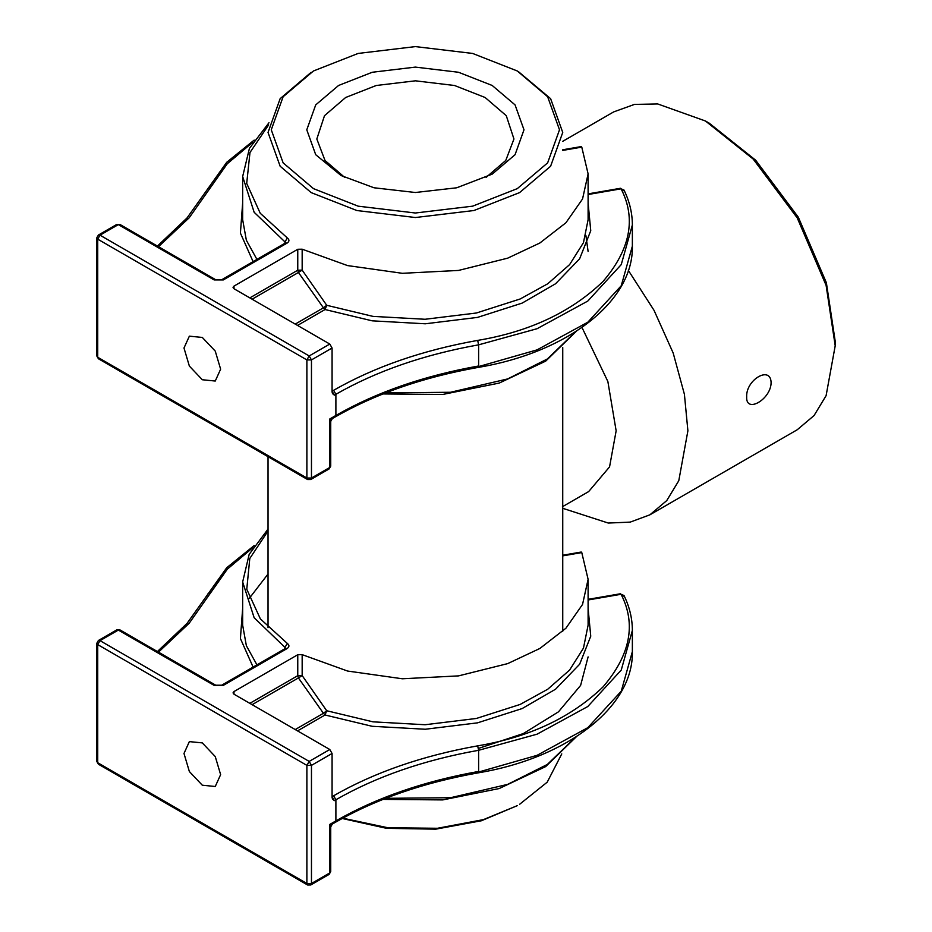 <?xml version="1.0" encoding="UTF-8"?>
<svg xmlns="http://www.w3.org/2000/svg" width="932" height="932" viewBox="0 0 932 932"><rect width="100%" height="100%" fill="white"/><g stroke="black" fill="none" stroke-linecap="round" stroke-linejoin="round"><path stroke-width="1.4" d="M492.178 85.464L458.521 72.265L415.381 67.104L372.252 72.265L338.584 85.464L315.715 104.897L306.779 129.804L315.715 154.712L341.1 175.554L374.047 187.786L415.381 192.505L456.715 187.786L492.178 174.144L515.058 154.712L523.994 129.804L515.058 104.897L492.178 85.464M344.689 177.406L325.012 160.479L316.822 138.996L324.499 115.684L345.667 97.487L376.225 85.499L415.381 80.816L454.536 85.499L485.094 97.487L506.274 115.684L513.951 138.996L505.761 160.479L486.085 177.406M517.283 70.972L547.643 96.753L559.503 129.804L547.643 162.855L517.283 188.637L472.617 206.17L415.381 213.009L358.144 206.17L313.478 188.637L283.118 162.855L271.27 129.804L283.118 96.753L313.478 70.972L358.144 53.439L415.381 46.6L472.617 53.439L517.283 70.972M342.184 818.482L386.535 828.327L435.652 829.177L481.378 820.766L517.295 805.644L483.44 819.624L437.446 828.28L387.875 827.744L342.731 818.179M311.183 72.288L280.148 98.664L268.032 132.449L280.148 166.234L311.183 192.609L356.851 210.527L415.381 217.529L473.91 210.527L519.578 192.609L550.614 166.234L562.742 132.449L550.614 98.664L518.425 71.636M561.775 753.895L547.212 782.169L519.578 804.316M628.366 270.443L654.043 310.344L673.184 353.03L684.414 394.318L687.898 430.817L678.787 480.714L666.741 500.601L649.884 514.825L630.242 522.106L608.281 523.05L562.73 508.301L562.742 347.52M746.672 396.881C745.775 379.639 770.881 365.146 771.102 382.772C770.881 399.374 745.775 413.866 746.672 396.881M835.212 345.76L835.212 341.345L826.369 282.711L798.328 217.214L755.631 160.176L709.264 123.199L705.454 120.997L753.219 159.092L797.209 217.855L826.102 285.343L835.212 345.76L826.102 395.657L814.067 415.544L797.209 429.768L649.884 514.825M562.742 141.326L613.687 111.898L634.436 104.419L657.689 103.941L705.454 120.997L709.264 123.199M581.976 327.435L607.862 381.503L616.145 430.817L609.551 466.909L588.64 491.595L562.415 506.74M183.988 753.475L189.359 741.616L202.302 742.897L215.257 756.574L220.628 774.632L215.257 786.492L202.302 785.21L189.359 771.533L183.988 753.475M332.072 753.475L329.788 749.503L309.179 761.409L311.463 765.37L332.072 753.475L332.072 797.373L332.491 799.027L334.367 800.635L332.072 796.662L333.598 795.777L335.893 799.749C376.458 776.519 424.025 760.034 478.617 750.295L537.065 734.183L587.789 706.526L621.248 670.05L632.362 630.451C632.35 618.545 629.554 606.895 623.997 595.501L621.085 594.29C636.393 624.114 630.347 655.01 602.969 686.977C571.176 717.547 529.411 737.177 477.673 745.856C422.569 755.689 374.548 772.337 333.598 795.777M329.788 749.503L233.99 694.2L233.99 691.556L297.762 654.73L302.166 654.648L302.166 675.583L298.426 677.937L323.427 713.283L326.713 710.743L302.166 675.583L297.762 675.677L249.834 703.345M233.99 691.556L233.035 692.872L233.99 694.2M477.673 772.302L537.065 755.328L587.789 727.682L621.248 691.206L632.362 651.608C633.609 706.852 567.378 758.007 478.233 772.849C423.454 782.624 375.782 799.132 335.217 822.385L332.351 824.039L330.732 826.847L330.732 871.583L329.788 872.911L311.463 883.478L311.463 765.37L306.884 765.37L309.179 761.409L100.015 640.657L97.732 644.618L306.884 765.37L306.884 883.478L97.732 762.726L97.732 644.618L96.788 643.301L96.788 761.409L98.396 764.217L307.56 884.969L306.884 883.478L311.463 883.478L310.799 884.969L329.113 874.391L329.788 872.911L329.788 824.424C331.023 826.731 331.023 827.616 329.788 827.068M332.072 823.107C333.167 823.9 332.398 824.342 329.788 824.424L335.893 820.906L335.893 799.749L334.367 800.635M302.166 654.648L347.566 671.04L402.356 678.776L458.532 675.886L507.684 663.619L539.873 648.462L565.91 628.238L582.547 604.425L588.104 579.331L581.778 552.583L581.242 552.035L562.742 555.227M183.988 348.02L189.359 336.161L202.302 337.442L215.257 351.119L220.628 369.165L215.257 381.037L202.302 379.743L189.359 366.078L183.988 348.02M332.072 348.02L329.788 344.048L309.179 355.954L311.463 359.915L332.072 348.02L332.072 391.918L332.491 393.572L334.367 395.168L332.072 391.207L333.598 390.322L335.893 394.294C376.458 371.064 424.025 354.579 478.617 344.84L537.065 328.716L587.789 301.071L621.248 264.595L632.362 224.996C632.35 213.09 629.554 201.44 623.997 190.046L621.085 188.823C636.393 218.647 630.347 249.543 602.969 281.511C571.176 312.092 529.411 331.722 477.673 340.401C422.569 350.234 374.548 366.87 333.598 390.322M329.788 344.048L233.99 288.745L233.99 286.101L297.762 249.275L302.166 249.194L302.166 270.129L298.426 272.47L323.427 307.828L326.713 305.288L302.166 270.129L297.762 270.222L249.834 297.89M233.99 286.101L233.035 287.417L233.99 288.745M477.673 366.847L537.065 349.873L587.789 322.227L621.248 285.751L632.362 246.153C633.609 301.385 567.378 352.552 478.233 367.394C423.454 377.157 375.782 393.677 335.217 416.93L332.351 418.585L330.732 421.392L330.732 466.128L329.788 467.445L311.463 478.023L311.463 359.915L306.884 359.915L309.179 355.954L100.015 235.19L97.732 239.163L306.884 359.915L306.884 478.023L97.732 357.271L97.732 239.163L96.788 237.835L96.788 355.954L98.396 358.75L307.56 479.514L306.884 478.023L311.463 478.023L310.799 479.514L329.113 468.936L329.788 467.445L329.788 418.969C331.023 421.276 331.023 422.161 329.788 421.613M332.072 417.653C333.167 418.445 332.398 418.887 329.788 418.969L335.893 415.451L335.893 394.294L334.367 395.168M302.166 249.194L347.566 265.585L402.356 273.309L458.532 270.431L507.684 258.164L539.873 242.996L565.91 222.771L582.547 198.97L588.104 173.876L581.778 147.128L581.242 146.58L562.742 149.772M242.658 608.41L240.409 638.548L253.096 667.079M256.941 664.866L246.363 645.713L242.658 625.162L242.658 581.976L254.145 617.73L284.936 647.344L284.936 648.707M285.681 648.253L284.936 647.344L287.382 643.476L260.366 618.883L246.77 589.234L249.788 558.489L268.032 530.984M588.104 579.331L588.104 625.162L583.467 648.113L569.615 670.061L547.736 689.237L520.161 704.441L476.357 718.467L425.108 724.735L372.963 721.834L326.713 710.743L325.047 714.995L372.171 726.296L425.295 729.243L477.499 722.859L522.118 708.576L555.565 689.214L579.646 664.236L590.748 636.195L588.104 608.41M295.234 729.558L323.427 713.283L325.047 714.995L297.529 730.886M252.118 704.674L298.426 677.937L297.762 675.677L297.762 654.73M588.104 599.975L621.085 594.29L624.207 596.422M335.217 822.385L335.893 820.906C376.458 797.676 424.025 781.191 478.617 771.451L478.617 750.295L477.673 745.856M158.487 652.155L189.219 623.193L227.292 569.196L252.817 547.69M116.721 629.916L98.396 640.494L100.015 640.657L118.341 630.079L116.721 629.916L119.96 629.916L215.758 685.218L214.139 685.381L223.296 685.381L287.068 648.567C289.444 646.913 289.549 645.212 287.382 643.476M214.139 685.381L118.341 630.079L119.96 629.916M575.836 736.991L547.34 764.438L507.66 784.383L450.529 797.722L385.72 798.328M562.742 555.868L581.778 552.583M287.068 648.567L285.448 648.404L221.676 685.218L223.296 685.381M210.912 591.855L207.813 593.952M242.658 202.955L240.409 233.093L253.096 261.624M256.941 259.411L246.363 240.258L242.658 219.707L242.658 176.521L254.145 212.275L284.936 241.877L284.936 243.24M285.681 242.798L284.936 241.877L287.382 238.01L260.238 213.265L246.7 183.418L249.986 152.51L268.602 124.958M588.104 173.876L588.104 219.707L583.467 242.658L569.615 264.606L547.736 283.782L520.161 298.986L476.357 313.012L425.108 319.268L372.963 316.379L326.713 305.288L325.047 309.541L372.171 320.829L425.295 323.788L477.499 317.404L522.118 303.121L555.565 283.759L579.646 258.77L590.748 230.728L588.104 202.955M295.234 324.103L323.427 307.828L325.047 309.541L297.529 325.431M252.118 299.207L298.426 272.47L297.762 270.222L297.762 249.275M588.104 194.52L621.085 188.823L624.207 190.967M588.104 251.442L585.902 235.575M335.217 416.93L335.893 415.451C376.458 392.221 424.025 375.736 478.617 365.985L478.617 344.84L477.673 340.401M158.487 246.7L189.219 217.739L227.292 163.741L252.817 142.235M116.721 224.461L98.396 235.039L100.015 235.19L118.341 224.612L116.721 224.461L119.96 224.461L215.758 279.763L214.139 279.926L223.296 279.926L287.068 243.112C289.444 241.458 289.549 239.757 287.382 238.01M214.139 279.926L118.341 224.612L119.96 224.461M575.836 331.536L547.34 358.983L507.66 378.928L450.529 392.267L385.72 392.873M562.742 150.413L581.778 147.128M287.068 243.112L285.448 242.949L221.676 279.763L223.296 279.926M210.912 186.388L207.813 188.497M562.742 631.36L562.742 508.313M268.032 627.679L268.032 456.692M268.032 574.019L249.182 598.507M478.442 748.419L523.353 733.566L558.466 711.838L580.613 685.416L588.104 656.897M98.396 640.494L96.788 643.301M98.396 764.217L96.788 761.409M310.799 884.969L307.63 885.004M329.113 874.391L330.732 871.583M576.593 736.513L545.674 766.593L499.226 788.53L442.77 799.912L383.005 799.4M268.032 529.085L249.159 554.389L242.658 581.976M221.676 685.218L215.758 685.218M588.104 599.334L620.537 593.742M632.362 651.608L632.362 630.451M254.168 545.558L226.721 567.739L187.029 623.415L157.403 651.538M98.396 235.039L96.788 237.835M98.396 358.75L96.788 355.954M310.799 479.514L307.63 479.549M329.113 468.936L330.732 466.128M576.593 331.046L545.674 361.138L499.226 383.075L442.77 394.446L383.005 393.945M268.999 122.709L249.415 148.409L242.658 176.521M221.676 279.763L215.758 279.763M588.104 193.879L620.537 188.276M632.362 246.153L632.362 224.996M254.168 140.103L226.721 162.285L187.029 217.96L157.403 246.083"/></g></svg>
